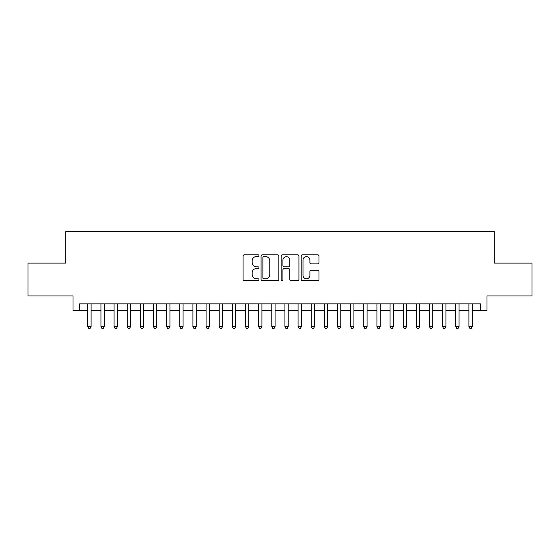 <?xml version="1.0" encoding="UTF-8"?>
<svg xmlns="http://www.w3.org/2000/svg" width="560" height="560" viewBox="0 0 560 560"><rect width="100%" height="100%" fill="white"/><g stroke="black" fill="none" stroke-linecap="round" stroke-linejoin="round"><path stroke-width="0.84" d="M258.972 255.717A0.903 0.903 0 0 0 258.069 254.814L244.363 254.814A1.288 1.288 0 0 0 243.075 256.102L243.075 279.321A1.288 1.288 0 0 0 244.363 280.609L258.069 280.609A0.903 0.903 0 0 0 258.972 279.706A0.903 0.903 0 0 0 258.069 278.803L256.298 278.803A4.13 4.13 0 0 1 252.168 274.68L252.168 272.741A4.13 4.13 0 0 1 256.298 268.618L258.069 268.618A0.903 0.903 0 0 0 258.972 267.715A0.903 0.903 0 0 0 258.069 266.812L256.298 266.812A4.13 4.13 0 0 1 252.168 262.682L252.168 260.743A4.13 4.13 0 0 1 256.298 256.62L258.069 256.62A0.903 0.903 0 0 0 258.972 255.717M317.702 263.907A1.288 1.288 0 0 0 318.99 262.619L318.99 256.102A1.288 1.288 0 0 0 317.702 254.814L302.477 254.814A1.288 1.288 0 0 0 301.189 256.102L301.189 279.321A1.288 1.288 0 0 0 302.477 280.609L317.702 280.609A1.288 1.288 0 0 0 318.99 279.321L318.99 271.453A1.288 1.288 0 0 0 317.702 270.165L311.185 270.165A1.288 1.288 0 0 0 309.897 271.453L309.897 275.352A3.451 3.451 0 0 1 306.446 278.803A3.451 3.451 0 0 1 302.995 275.352L302.995 260.071A3.451 3.451 0 0 1 306.446 256.62A3.451 3.451 0 0 1 309.897 260.071L309.897 262.619A1.288 1.288 0 0 0 311.185 263.907L317.702 263.907M79.583 310.422L79.583 303.856L480.417 303.856L480.417 310.422L486.99 310.422L486.99 295.967L532 295.967L532 263.109L494.214 263.109L494.214 231.574L65.786 231.574L65.786 263.109L28 263.109L28 295.967L73.01 295.967L73.01 310.422L87.794 310.422M278.873 256.102A1.288 1.288 0 0 0 277.578 254.814L262.36 254.814A1.288 1.288 0 0 0 261.072 256.102L261.072 279.321A1.288 1.288 0 0 0 262.36 280.609L277.578 280.609A1.288 1.288 0 0 0 278.873 279.321L278.873 256.102M282.422 254.814L297.64 254.814A1.288 1.288 0 0 1 298.928 256.102L298.928 279.321A1.288 1.288 0 0 1 297.64 280.609L291.123 280.609A1.288 1.288 0 0 1 289.835 279.321L289.835 269.906A1.288 1.288 0 0 0 288.547 268.618L284.228 268.618A1.288 1.288 0 0 0 282.933 269.906L282.933 279.706A0.903 0.903 0 0 1 282.03 280.609A0.903 0.903 0 0 1 281.127 279.706L281.127 256.102A1.288 1.288 0 0 1 282.422 254.814M91.084 310.422L100.94 310.422M104.223 310.422L114.079 310.422M117.369 310.422L127.225 310.422M130.508 310.422L140.364 310.422M143.654 310.422L153.51 310.422M156.793 310.422L166.649 310.422M169.932 310.422L179.788 310.422M183.078 310.422L192.934 310.422M196.217 310.422L206.073 310.422M209.363 310.422L219.219 310.422M222.502 310.422L232.358 310.422M235.648 310.422L245.504 310.422M248.787 310.422L258.643 310.422M261.933 310.422L271.789 310.422M275.072 310.422L284.928 310.422M288.211 310.422L298.067 310.422M301.357 310.422L311.213 310.422M314.496 310.422L324.352 310.422M327.642 310.422L337.498 310.422M340.781 310.422L350.637 310.422M353.927 310.422L363.783 310.422M367.066 310.422L376.922 310.422M380.212 310.422L390.068 310.422M393.351 310.422L403.207 310.422M406.49 310.422L416.346 310.422M419.636 310.422L429.492 310.422M432.775 310.422L442.631 310.422M445.921 310.422L455.777 310.422M459.06 310.422L468.916 310.422M472.206 310.422L480.417 310.422M263.781 256.62A0.903 0.903 0 0 0 262.878 257.523L262.878 277.9A0.903 0.903 0 0 0 263.781 278.803L265.65 278.803A4.13 4.13 0 0 0 269.78 274.68L269.78 260.743A4.13 4.13 0 0 0 265.65 256.62L263.781 256.62M289.835 260.134A3.451 3.451 0 0 0 286.384 256.683A3.451 3.451 0 0 0 282.933 260.134L282.933 265.517A1.288 1.288 0 0 0 284.228 266.812L288.547 266.812A1.288 1.288 0 0 0 289.835 265.517L289.835 260.134M91.084 303.856L91.084 326.718L87.794 326.718L87.794 303.856M91.084 326.718L90.097 328.426L88.781 328.426L87.794 326.718M104.223 303.856L104.223 326.718L100.94 326.718L100.94 303.856M104.223 326.718L103.236 328.426L101.927 328.426L100.94 326.718M117.369 303.856L117.369 326.718L114.079 326.718L114.079 303.856M117.369 326.718L116.382 328.426L115.066 328.426L114.079 326.718M130.508 303.856L130.508 326.718L127.225 326.718L127.225 303.856M130.508 326.718L129.521 328.426L128.212 328.426L127.225 326.718M143.654 303.856L143.654 326.718L140.364 326.718L140.364 303.856M143.654 326.718L142.667 328.426L141.351 328.426L140.364 326.718M156.793 303.856L156.793 326.718L153.51 326.718L153.51 303.856M156.793 326.718L155.806 328.426L154.49 328.426L153.51 326.718M169.932 303.856L169.932 326.718L166.649 326.718L166.649 303.856M169.932 326.718L168.952 328.426L167.636 328.426L166.649 326.718M183.078 303.856L183.078 326.718L179.788 326.718L179.788 303.856M183.078 326.718L182.091 328.426L180.775 328.426L179.788 326.718M196.217 303.856L196.217 326.718L192.934 326.718L192.934 303.856M196.217 326.718L195.23 328.426L193.921 328.426L192.934 326.718M209.363 303.856L209.363 326.718L206.073 326.718L206.073 303.856M209.363 326.718L208.376 328.426L207.06 328.426L206.073 326.718M222.502 303.856L222.502 326.718L219.219 326.718L219.219 303.856M222.502 326.718L221.515 328.426L220.206 328.426L219.219 326.718M235.648 303.856L235.648 326.718L232.358 326.718L232.358 303.856M235.648 326.718L234.661 328.426L233.345 328.426L232.358 326.718M248.787 303.856L248.787 326.718L245.504 326.718L245.504 303.856M248.787 326.718L247.8 328.426L246.491 328.426L245.504 326.718M261.933 303.856L261.933 326.718L258.643 326.718L258.643 303.856M261.933 326.718L260.946 328.426L259.63 328.426L258.643 326.718M275.072 303.856L275.072 326.718L271.789 326.718L271.789 303.856M275.072 326.718L274.085 328.426L272.769 328.426L271.789 326.718M288.211 303.856L288.211 326.718L284.928 326.718L284.928 303.856M288.211 326.718L287.231 328.426L285.915 328.426L284.928 326.718M301.357 303.856L301.357 326.718L298.067 326.718L298.067 303.856M301.357 326.718L300.37 328.426L299.054 328.426L298.067 326.718M314.496 303.856L314.496 326.718L311.213 326.718L311.213 303.856M314.496 326.718L313.509 328.426L312.2 328.426L311.213 326.718M327.642 303.856L327.642 326.718L324.352 326.718L324.352 303.856M327.642 326.718L326.655 328.426L325.339 328.426L324.352 326.718M340.781 303.856L340.781 326.718L337.498 326.718L337.498 303.856M340.781 326.718L339.794 328.426L338.485 328.426L337.498 326.718M353.927 303.856L353.927 326.718L350.637 326.718L350.637 303.856M353.927 326.718L352.94 328.426L351.624 328.426L350.637 326.718M367.066 303.856L367.066 326.718L363.783 326.718L363.783 303.856M367.066 326.718L366.079 328.426L364.77 328.426L363.783 326.718M380.212 303.856L380.212 326.718L376.922 326.718L376.922 303.856M380.212 326.718L379.225 328.426L377.909 328.426L376.922 326.718M393.351 303.856L393.351 326.718L390.068 326.718L390.068 303.856M393.351 326.718L392.364 328.426L391.048 328.426L390.068 326.718M406.49 303.856L406.49 326.718L403.207 326.718L403.207 303.856M406.49 326.718L405.51 328.426L404.194 328.426L403.207 326.718M419.636 303.856L419.636 326.718L416.346 326.718L416.346 303.856M419.636 326.718L418.649 328.426L417.333 328.426L416.346 326.718M432.775 303.856L432.775 326.718L429.492 326.718L429.492 303.856M432.775 326.718L431.788 328.426L430.479 328.426L429.492 326.718M445.921 303.856L445.921 326.718L442.631 326.718L442.631 303.856M445.921 326.718L444.934 328.426L443.618 328.426L442.631 326.718M459.06 303.856L459.06 326.718L455.777 326.718L455.777 303.856M459.06 326.718L458.073 328.426L456.764 328.426L455.777 326.718M472.206 303.856L472.206 326.718L468.916 326.718L468.916 303.856M472.206 326.718L471.219 328.426L469.903 328.426L468.916 326.718"/></g></svg>
